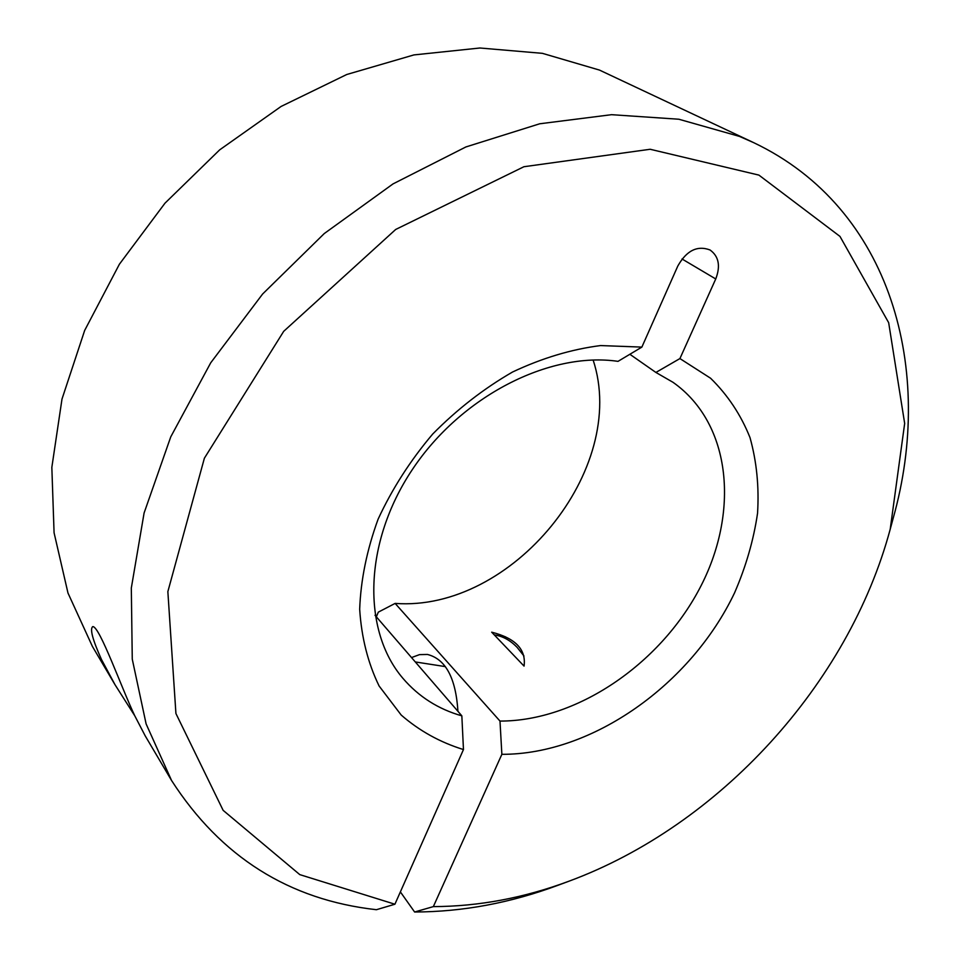 <?xml version="1.0" encoding="UTF-8"?>
<svg xmlns="http://www.w3.org/2000/svg" width="960" height="960" viewBox="0 0 960 960"><rect width="100%" height="100%" fill="white"/><g stroke="black" fill="none" stroke-linecap="round" stroke-linejoin="round"><path stroke-width="1.44" d="M753.564 142.596L599.472 70.08L542.412 53.34L479.904 48L413.904 54.924L346.764 74.496L281.112 106.44L219.66 149.868L164.988 203.172L119.4 264.216L84.672 330.432L61.992 399.072L51.84 467.364L54.072 532.752L67.98 593.028L92.4 646.416L114.972 684.648L101.448 659.424C92.532 639.564 89.652 628.62 92.832 626.592C99.708 626.556 121.248 687.192 134.664 715.584L145.212 735.864L171.552 780.48L146.112 723.924L132.264 659.16L131.316 588.048L144.096 512.988L170.76 436.848L210.732 362.784L262.608 294.024L324.276 233.544L393.036 183.9L465.888 146.952L539.712 123.78L611.556 114.684L678.84 119.232L739.452 136.404L753.564 142.596C892.224 208.536 934.68 370.884 893.244 518.004L890.208 529.248L904.668 423.432L888.672 322.692L839.964 236.4L758.904 175.104L650.16 149.268L523.92 166.728L395.688 229.464L283.704 331.32L204.384 458.208L167.856 591.624L175.92 713.508L223.14 810.348L299.784 874.62L394.908 904.224L463.464 749.556C440.1 742.344 419.352 730.836 401.208 715.056L379.116 686.016C367.98 663.18 361.5 637.584 359.676 609.264C360.768 579.876 366.9 549.864 378.084 519.228C392.076 488.94 410.28 460.548 432.696 434.052C457.068 409.344 483.696 388.656 512.592 371.988C542.088 358.104 571.416 349.284 600.576 345.564L641.868 347.1L618.024 361.356C549.492 351.276 461.148 396.144 412.404 469.476C363.396 542.712 361.968 630.6 402.924 678.336C418.668 696.684 438.3 709.188 461.844 715.848L375.012 615.276M524.064 666.108C526.272 649.512 515.472 638.196 491.688 632.184L524.064 666.108M457.944 711.336C455.82 678.036 445.656 659.076 427.476 654.456L419.52 654.624L411.528 657.564M433.344 906.612C478.764 906.444 524.028 897.948 569.148 881.136L558.228 885.192C510.648 902.928 462.78 911.868 414.612 912L433.344 906.612L501.864 754.32L499.992 721.08C576.156 721.224 659.172 664.872 699.312 589.092C739.632 513.504 732.048 423.888 673.008 382.308L655.896 372.444L679.92 358.572L710.592 378.24C727.752 395.052 740.892 414.828 749.988 437.556C756.672 461.484 759.192 486.72 757.548 513.264C753.612 540.084 745.932 566.64 734.52 592.944C690.996 684.372 592.44 754.62 501.864 754.32M400.368 891.888L414.612 912M679.92 358.572L715.74 278.964C720.696 265.968 718.8 256.308 710.04 249.972C697.296 245.196 686.544 250.548 677.796 266.052L641.868 347.1M593.136 360.012C629.124 469.308 511.884 612.12 395.124 603.408L499.992 721.08M629.856 354.276L655.896 372.444M376.356 616.824L378.324 612.132L395.124 603.408M569.148 881.136C719.52 825.468 848.532 684.072 890.208 529.248M394.908 904.224L376.428 909.708C289.056 899.952 220.764 856.872 171.552 780.48M134.712 715.692L114.972 684.648M461.844 715.848L463.464 749.556M494.28 634.896L495.276 635.052C503.184 636.42 510.432 640.488 517.044 647.268L523.968 655.992M715.74 278.964L682.02 258.984M445.38 666.612L415.308 661.944M505.464 636.792L495.276 635.052"/></g></svg>
